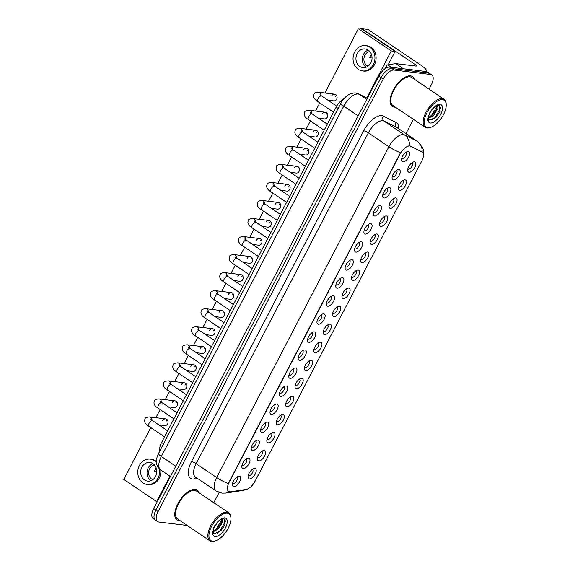 <?xml version="1.0" encoding="UTF-8"?>
<svg xmlns="http://www.w3.org/2000/svg" width="570" height="570" viewBox="0 0 570 570"><rect width="100%" height="100%" fill="white"/><g stroke="black" fill="none" stroke-linecap="round" stroke-linejoin="round"><path stroke-width="0.85" d="M264.245 450.457A6.006 2.836 -56 0 1 264.608 456.043A6.006 2.836 -56 0 1 258.816 460.881A6.006 2.836 -56 0 1 257.433 459.014A6.006 2.836 -56 0 1 263.105 450.614A6.006 2.836 -56 0 1 264.245 450.457M257.604 457.503A3.755 1.774 124 0 0 257.79 457.667A3.755 1.774 124 0 0 258.189 457.817A3.755 1.774 124 0 0 261.594 455.174A3.755 1.774 124 0 0 261.986 451.447A3.755 1.774 124 0 0 261.765 451.34M273.636 432.416A6.006 2.836 -56 0 1 273.999 438.002A6.006 2.836 -56 0 1 268.206 442.84A6.006 2.836 -56 0 1 266.824 440.981A6.006 2.836 -56 0 1 272.496 432.58A6.006 2.836 -56 0 1 273.636 432.416M266.995 439.463A3.755 1.774 124 0 0 267.18 439.627A3.755 1.774 124 0 0 267.579 439.776A3.755 1.774 124 0 0 270.985 437.133A3.755 1.774 124 0 0 271.377 433.407A3.755 1.774 124 0 0 271.156 433.3M283.026 414.383A6.006 2.836 -56 0 1 283.39 419.962A6.006 2.836 -56 0 1 277.597 424.8A6.006 2.836 -56 0 1 276.215 422.94A6.006 2.836 -56 0 1 281.886 414.54A6.006 2.836 -56 0 1 283.026 414.383M276.386 421.422A3.755 1.774 124 0 0 276.571 421.586A3.755 1.774 124 0 0 276.97 421.736A3.755 1.774 124 0 0 280.376 419.1A3.755 1.774 124 0 0 280.768 415.366A3.755 1.774 124 0 0 280.547 415.259M292.417 396.342A6.006 2.836 -56 0 1 292.781 401.921A6.006 2.836 -56 0 1 286.988 406.759A6.006 2.836 -56 0 1 285.606 404.899A6.006 2.836 -56 0 1 291.277 396.499A6.006 2.836 -56 0 1 292.417 396.342M285.777 403.382A3.755 1.774 124 0 0 285.962 403.553A3.755 1.774 124 0 0 286.361 403.695A3.755 1.774 124 0 0 289.767 401.059A3.755 1.774 124 0 0 290.159 397.333A3.755 1.774 124 0 0 289.938 397.226M301.808 378.302A6.006 2.836 -56 0 1 302.171 383.881A6.006 2.836 -56 0 1 296.379 388.719A6.006 2.836 -56 0 1 294.996 386.859A6.006 2.836 -56 0 1 300.668 378.459A6.006 2.836 -56 0 1 301.808 378.302M295.167 385.349A3.755 1.774 124 0 0 295.353 385.512A3.755 1.774 124 0 0 295.752 385.655A3.755 1.774 124 0 0 299.157 383.019A3.755 1.774 124 0 0 299.549 379.292A3.755 1.774 124 0 0 299.328 379.185M311.199 360.261A6.006 2.836 -56 0 1 311.562 365.847A6.006 2.836 -56 0 1 305.769 370.685A6.006 2.836 -56 0 1 304.387 368.819A6.006 2.836 -56 0 1 310.059 360.418A6.006 2.836 -56 0 1 311.199 360.261M304.558 367.308A3.755 1.774 124 0 0 304.743 367.472A3.755 1.774 124 0 0 305.142 367.622A3.755 1.774 124 0 0 308.548 364.978A3.755 1.774 124 0 0 308.94 361.252A3.755 1.774 124 0 0 308.719 361.145M320.589 342.221A6.006 2.836 -56 0 1 320.953 347.807A6.006 2.836 -56 0 1 315.16 352.645A6.006 2.836 -56 0 1 313.778 350.785A6.006 2.836 -56 0 1 319.449 342.385A6.006 2.836 -56 0 1 320.589 342.221M313.949 349.267A3.755 1.774 124 0 0 314.134 349.431A3.755 1.774 124 0 0 314.533 349.581A3.755 1.774 124 0 0 317.939 346.938A3.755 1.774 124 0 0 318.331 343.211A3.755 1.774 124 0 0 318.11 343.104M329.98 324.18A6.006 2.836 -56 0 1 330.344 329.766A6.006 2.836 -56 0 1 324.551 334.604A6.006 2.836 -56 0 1 323.169 332.745A6.006 2.836 -56 0 1 328.84 324.344A6.006 2.836 -56 0 1 329.98 324.18M323.34 331.227A3.755 1.774 124 0 0 323.525 331.391A3.755 1.774 124 0 0 323.924 331.541A3.755 1.774 124 0 0 327.33 328.897A3.755 1.774 124 0 0 327.721 325.171A3.755 1.774 124 0 0 327.501 325.064M339.371 306.147A6.006 2.836 -56 0 1 339.734 311.726A6.006 2.836 -56 0 1 333.942 316.564A6.006 2.836 -56 0 1 332.559 314.704A6.006 2.836 -56 0 1 338.231 306.304A6.006 2.836 -56 0 1 339.371 306.147M332.73 313.187A3.755 1.774 124 0 0 332.909 313.358A3.755 1.774 124 0 0 333.315 313.5A3.755 1.774 124 0 0 336.72 310.864A3.755 1.774 124 0 0 337.112 307.137A3.755 1.774 124 0 0 336.891 307.031M348.762 288.107A6.006 2.836 -56 0 1 349.125 293.685A6.006 2.836 -56 0 1 343.332 298.523A6.006 2.836 -56 0 1 341.95 296.664A6.006 2.836 -56 0 1 347.622 288.263A6.006 2.836 -56 0 1 348.762 288.107M342.121 295.146A3.755 1.774 124 0 0 342.299 295.317A3.755 1.774 124 0 0 342.705 295.459A3.755 1.774 124 0 0 346.111 292.823A3.755 1.774 124 0 0 346.503 289.097A3.755 1.774 124 0 0 346.282 288.99M358.152 270.066A6.006 2.836 -56 0 1 358.516 275.652A6.006 2.836 -56 0 1 352.723 280.483A6.006 2.836 -56 0 1 351.341 278.623A6.006 2.836 -56 0 1 357.012 270.223A6.006 2.836 -56 0 1 358.152 270.066M351.512 277.113A3.755 1.774 124 0 0 351.69 277.276A3.755 1.774 124 0 0 352.096 277.419A3.755 1.774 124 0 0 355.502 274.783A3.755 1.774 124 0 0 355.894 271.056A3.755 1.774 124 0 0 355.673 270.95M367.543 252.026A6.006 2.836 -56 0 1 367.906 257.612A6.006 2.836 -56 0 1 362.114 262.449A6.006 2.836 -56 0 1 360.732 260.583A6.006 2.836 -56 0 1 366.403 252.182A6.006 2.836 -56 0 1 367.543 252.026M360.903 259.072A3.755 1.774 124 0 0 361.081 259.236A3.755 1.774 124 0 0 361.487 259.386A3.755 1.774 124 0 0 364.893 256.742A3.755 1.774 124 0 0 365.284 253.016A3.755 1.774 124 0 0 365.064 252.909M376.934 233.985A6.006 2.836 -56 0 1 377.297 239.571A6.006 2.836 -56 0 1 371.505 244.409A6.006 2.836 -56 0 1 370.122 242.549A6.006 2.836 -56 0 1 375.794 234.149A6.006 2.836 -56 0 1 376.934 233.985M370.293 241.032A3.755 1.774 124 0 0 370.472 241.195A3.755 1.774 124 0 0 370.878 241.345A3.755 1.774 124 0 0 374.283 238.702A3.755 1.774 124 0 0 374.675 234.975A3.755 1.774 124 0 0 374.454 234.869M386.325 215.952A6.006 2.836 -56 0 1 386.688 221.531A6.006 2.836 -56 0 1 380.895 226.368A6.006 2.836 -56 0 1 379.513 224.509A6.006 2.836 -56 0 1 385.185 216.108A6.006 2.836 -56 0 1 386.325 215.952M379.684 222.991A3.755 1.774 124 0 0 379.862 223.155A3.755 1.774 124 0 0 380.268 223.305A3.755 1.774 124 0 0 383.674 220.668A3.755 1.774 124 0 0 384.066 216.935A3.755 1.774 124 0 0 383.845 216.828M395.708 197.911A6.006 2.836 -56 0 1 396.072 203.49A6.006 2.836 -56 0 1 390.286 208.328A6.006 2.836 -56 0 1 388.904 206.468A6.006 2.836 -56 0 1 394.575 198.068A6.006 2.836 -56 0 1 395.708 197.911M389.075 204.951A3.755 1.774 124 0 0 389.253 205.122A3.755 1.774 124 0 0 389.659 205.264A3.755 1.774 124 0 0 393.065 202.628A3.755 1.774 124 0 0 393.457 198.902A3.755 1.774 124 0 0 393.236 198.795M405.099 179.871A6.006 2.836 -56 0 1 405.462 185.45A6.006 2.836 -56 0 1 399.677 190.287A6.006 2.836 -56 0 1 398.295 188.428A6.006 2.836 -56 0 1 403.966 180.027A6.006 2.836 -56 0 1 405.099 179.871M398.466 186.917A3.755 1.774 124 0 0 398.644 187.081A3.755 1.774 124 0 0 399.05 187.224A3.755 1.774 124 0 0 402.456 184.587A3.755 1.774 124 0 0 402.847 180.861A3.755 1.774 124 0 0 402.627 180.754M414.49 161.83A6.006 2.836 -56 0 1 414.853 167.416A6.006 2.836 -56 0 1 409.068 172.254A6.006 2.836 -56 0 1 407.685 170.387A6.006 2.836 -56 0 1 413.357 161.987A6.006 2.836 -56 0 1 414.49 161.83M407.856 168.877A3.755 1.774 124 0 0 408.034 169.041A3.755 1.774 124 0 0 408.441 169.19A3.755 1.774 124 0 0 411.846 166.547A3.755 1.774 124 0 0 412.238 162.821A3.755 1.774 124 0 0 412.01 162.714M254.854 468.497A6.006 2.836 -56 0 1 255.218 474.083A6.006 2.836 -56 0 1 249.425 478.914A6.006 2.836 -56 0 1 248.043 477.054A6.006 2.836 -56 0 1 253.714 468.654A6.006 2.836 -56 0 1 254.854 468.497M248.214 475.544A3.755 1.774 124 0 0 248.399 475.708A3.755 1.774 124 0 0 248.798 475.85A3.755 1.774 124 0 0 252.204 473.214A3.755 1.774 124 0 0 252.595 469.488A3.755 1.774 124 0 0 252.375 469.381M248.627 458.152A6.006 2.836 -56 0 1 248.99 463.738A6.006 2.836 -56 0 1 243.205 468.576A6.006 2.836 -56 0 1 241.822 466.716A6.006 2.836 -56 0 1 247.494 458.316A6.006 2.836 -56 0 1 248.627 458.152M241.994 465.198A3.755 1.774 124 0 0 242.172 465.362A3.755 1.774 124 0 0 242.578 465.512A3.755 1.774 124 0 0 245.984 462.868A3.755 1.774 124 0 0 246.375 459.142A3.755 1.774 124 0 0 246.147 459.035M258.018 440.118A6.006 2.836 -56 0 1 258.381 445.697A6.006 2.836 -56 0 1 252.595 450.535A6.006 2.836 -56 0 1 251.213 448.676A6.006 2.836 -56 0 1 256.885 440.275A6.006 2.836 -56 0 1 258.018 440.118M251.384 447.158A3.755 1.774 124 0 0 251.562 447.322A3.755 1.774 124 0 0 251.969 447.471A3.755 1.774 124 0 0 255.374 444.835A3.755 1.774 124 0 0 255.766 441.102A3.755 1.774 124 0 0 255.538 440.995M267.408 422.078A6.006 2.836 -56 0 1 267.772 427.657A6.006 2.836 -56 0 1 261.986 432.495A6.006 2.836 -56 0 1 260.604 430.635A6.006 2.836 -56 0 1 266.276 422.235A6.006 2.836 -56 0 1 267.408 422.078M260.775 429.117A3.755 1.774 124 0 0 260.953 429.288A3.755 1.774 124 0 0 261.359 429.431A3.755 1.774 124 0 0 264.765 426.795A3.755 1.774 124 0 0 265.157 423.068A3.755 1.774 124 0 0 264.929 422.961M276.799 404.037A6.006 2.836 -56 0 1 277.163 409.616A6.006 2.836 -56 0 1 271.377 414.454A6.006 2.836 -56 0 1 269.995 412.595A6.006 2.836 -56 0 1 275.666 404.194A6.006 2.836 -56 0 1 276.799 404.037M270.166 411.084A3.755 1.774 124 0 0 270.344 411.248A3.755 1.774 124 0 0 270.75 411.39A3.755 1.774 124 0 0 274.156 408.754A3.755 1.774 124 0 0 274.548 405.028A3.755 1.774 124 0 0 274.32 404.921M286.19 385.997A6.006 2.836 -56 0 1 286.553 391.583A6.006 2.836 -56 0 1 280.768 396.421A6.006 2.836 -56 0 1 279.386 394.554A6.006 2.836 -56 0 1 285.057 386.154A6.006 2.836 -56 0 1 286.19 385.997M279.557 393.043A3.755 1.774 124 0 0 279.735 393.207A3.755 1.774 124 0 0 280.141 393.357A3.755 1.774 124 0 0 283.546 390.714A3.755 1.774 124 0 0 283.938 386.987A3.755 1.774 124 0 0 283.71 386.88M295.581 367.956A6.006 2.836 -56 0 1 295.944 373.542A6.006 2.836 -56 0 1 290.159 378.38A6.006 2.836 -56 0 1 288.776 376.521A6.006 2.836 -56 0 1 294.448 368.12A6.006 2.836 -56 0 1 295.581 367.956M288.947 375.003A3.755 1.774 124 0 0 289.125 375.167A3.755 1.774 124 0 0 289.531 375.317A3.755 1.774 124 0 0 292.937 372.673A3.755 1.774 124 0 0 293.329 368.947A3.755 1.774 124 0 0 293.101 368.84M304.971 349.916A6.006 2.836 -56 0 1 305.335 355.502A6.006 2.836 -56 0 1 299.549 360.34A6.006 2.836 -56 0 1 298.167 358.48A6.006 2.836 -56 0 1 303.839 350.08A6.006 2.836 -56 0 1 304.971 349.916M298.338 356.963A3.755 1.774 124 0 0 298.516 357.126A3.755 1.774 124 0 0 298.922 357.276A3.755 1.774 124 0 0 302.328 354.633A3.755 1.774 124 0 0 302.72 350.906A3.755 1.774 124 0 0 302.492 350.799M314.362 331.882A6.006 2.836 -56 0 1 314.726 337.461A6.006 2.836 -56 0 1 308.94 342.299A6.006 2.836 -56 0 1 307.558 340.44A6.006 2.836 -56 0 1 313.229 332.039A6.006 2.836 -56 0 1 314.362 331.882M307.729 338.922A3.755 1.774 124 0 0 307.907 339.093A3.755 1.774 124 0 0 308.313 339.236A3.755 1.774 124 0 0 311.719 336.599A3.755 1.774 124 0 0 312.111 332.873A3.755 1.774 124 0 0 311.883 332.766M323.753 313.842A6.006 2.836 -56 0 1 324.116 319.421A6.006 2.836 -56 0 1 318.331 324.259A6.006 2.836 -56 0 1 316.948 322.399A6.006 2.836 -56 0 1 322.62 313.999A6.006 2.836 -56 0 1 323.753 313.842M317.12 320.882A3.755 1.774 124 0 0 317.298 321.053A3.755 1.774 124 0 0 317.704 321.195A3.755 1.774 124 0 0 321.11 318.559A3.755 1.774 124 0 0 321.501 314.832A3.755 1.774 124 0 0 321.273 314.726M333.144 295.802A6.006 2.836 -56 0 1 333.507 301.387A6.006 2.836 -56 0 1 327.721 306.218A6.006 2.836 -56 0 1 326.339 304.359A6.006 2.836 -56 0 1 332.011 295.958A6.006 2.836 -56 0 1 333.144 295.802M326.51 302.848A3.755 1.774 124 0 0 326.688 303.012A3.755 1.774 124 0 0 327.094 303.155A3.755 1.774 124 0 0 330.5 300.518A3.755 1.774 124 0 0 330.885 296.792A3.755 1.774 124 0 0 330.664 296.685M342.534 277.761A6.006 2.836 -56 0 1 342.898 283.347A6.006 2.836 -56 0 1 337.112 288.185A6.006 2.836 -56 0 1 335.73 286.318A6.006 2.836 -56 0 1 341.402 277.918A6.006 2.836 -56 0 1 342.534 277.761M335.901 284.808A3.755 1.774 124 0 0 336.079 284.971A3.755 1.774 124 0 0 336.485 285.121A3.755 1.774 124 0 0 339.891 282.478A3.755 1.774 124 0 0 340.276 278.751A3.755 1.774 124 0 0 340.055 278.644M351.925 259.721A6.006 2.836 -56 0 1 352.288 265.307A6.006 2.836 -56 0 1 346.503 270.144A6.006 2.836 -56 0 1 345.121 268.285A6.006 2.836 -56 0 1 350.792 259.884A6.006 2.836 -56 0 1 351.925 259.721M345.292 266.767A3.755 1.774 124 0 0 345.47 266.931A3.755 1.774 124 0 0 345.876 267.081A3.755 1.774 124 0 0 349.275 264.437A3.755 1.774 124 0 0 349.666 260.711A3.755 1.774 124 0 0 349.446 260.604M361.316 241.687A6.006 2.836 -56 0 1 361.679 247.266A6.006 2.836 -56 0 1 355.894 252.104A6.006 2.836 -56 0 1 354.512 250.244A6.006 2.836 -56 0 1 360.183 241.844A6.006 2.836 -56 0 1 361.316 241.687M354.683 248.727A3.755 1.774 124 0 0 354.861 248.891A3.755 1.774 124 0 0 355.267 249.04A3.755 1.774 124 0 0 358.665 246.404A3.755 1.774 124 0 0 359.057 242.67A3.755 1.774 124 0 0 358.836 242.564M370.707 223.647A6.006 2.836 -56 0 1 371.07 229.226A6.006 2.836 -56 0 1 365.284 234.063A6.006 2.836 -56 0 1 363.902 232.204A6.006 2.836 -56 0 1 369.574 223.803A6.006 2.836 -56 0 1 370.707 223.647M364.073 230.686A3.755 1.774 124 0 0 364.251 230.857A3.755 1.774 124 0 0 364.658 231A3.755 1.774 124 0 0 368.056 228.363A3.755 1.774 124 0 0 368.448 224.637A3.755 1.774 124 0 0 368.227 224.53M380.097 205.606A6.006 2.836 -56 0 1 380.461 211.185A6.006 2.836 -56 0 1 374.675 216.023A6.006 2.836 -56 0 1 373.293 214.163A6.006 2.836 -56 0 1 378.964 205.763A6.006 2.836 -56 0 1 380.097 205.606M373.457 212.653A3.755 1.774 124 0 0 373.642 212.817A3.755 1.774 124 0 0 374.048 212.959A3.755 1.774 124 0 0 377.447 210.323A3.755 1.774 124 0 0 377.839 206.596A3.755 1.774 124 0 0 377.618 206.49M389.488 187.566A6.006 2.836 -56 0 1 389.851 193.152A6.006 2.836 -56 0 1 384.066 197.989A6.006 2.836 -56 0 1 382.684 196.123A6.006 2.836 -56 0 1 388.355 187.722A6.006 2.836 -56 0 1 389.488 187.566M382.848 194.612A3.755 1.774 124 0 0 383.033 194.776A3.755 1.774 124 0 0 383.439 194.926A3.755 1.774 124 0 0 386.838 192.282A3.755 1.774 124 0 0 387.23 188.556A3.755 1.774 124 0 0 387.009 188.449M398.879 169.525A6.006 2.836 -56 0 1 399.242 175.111A6.006 2.836 -56 0 1 393.457 179.949A6.006 2.836 -56 0 1 392.075 178.089A6.006 2.836 -56 0 1 397.746 169.689A6.006 2.836 -56 0 1 398.879 169.525M392.238 176.572A3.755 1.774 124 0 0 392.424 176.736A3.755 1.774 124 0 0 392.83 176.885A3.755 1.774 124 0 0 396.228 174.242A3.755 1.774 124 0 0 396.62 170.516A3.755 1.774 124 0 0 396.399 170.409M408.27 151.485A6.006 2.836 -56 0 1 408.633 157.071A6.006 2.836 -56 0 1 402.847 161.909A6.006 2.836 -56 0 1 401.465 160.049A6.006 2.836 -56 0 1 407.13 151.649A6.006 2.836 -56 0 1 408.27 151.485M401.629 158.531A3.755 1.774 124 0 0 401.814 158.695A3.755 1.774 124 0 0 402.221 158.845A3.755 1.774 124 0 0 405.619 156.201A3.755 1.774 124 0 0 406.011 152.475A3.755 1.774 124 0 0 405.79 152.368M239.236 476.192A6.006 2.836 -56 0 1 239.599 481.778A6.006 2.836 -56 0 1 233.814 486.616A6.006 2.836 -56 0 1 232.432 484.749A6.006 2.836 -56 0 1 238.103 476.349A6.006 2.836 -56 0 1 239.236 476.192M232.603 483.239A3.755 1.774 124 0 0 232.781 483.403A3.755 1.774 124 0 0 233.187 483.552A3.755 1.774 124 0 0 236.593 480.909A3.755 1.774 124 0 0 236.985 477.183A3.755 1.774 124 0 0 236.757 477.076M230.722 491.775A10.132 4.788 -56 0 1 229.746 491.796A10.132 4.788 -56 0 1 228.656 491.404A10.132 4.788 -56 0 1 229.133 482.377L399.998 154.157A10.132 4.788 -56 0 1 410.592 146.234L421.957 151.884A10.132 4.788 -56 0 1 422.22 152.033A10.132 4.788 -56 0 1 421.736 161.061L255.061 481.244A10.132 4.788 -56 0 1 246.268 489.388L230.722 491.775M159.913 450.849A11.258 5.322 -56 0 1 161.595 442.47L336.179 107.096A11.258 5.322 -56 0 1 343.867 98.767M178.916 520.645A18.012 8.514 124 0 0 180.056 520.667A18.012 8.514 124 0 1 178.916 520.645A18.012 8.514 124 0 1 176.971 519.94A18.012 8.514 124 0 0 178.916 520.645M198.951 492.672A18.012 8.514 124 0 0 197.127 490.086A18.012 8.514 124 0 0 195.189 489.381A18.012 8.514 124 0 0 178.852 502.056A18.012 8.514 124 0 0 176.971 519.94A18.012 8.514 124 0 1 178.852 502.056A18.012 8.514 124 0 1 195.189 489.381A18.012 8.514 124 0 1 197.127 490.086A18.012 8.514 124 0 1 198.951 492.672M394.191 107.11A18.012 8.514 124 0 0 395.331 107.132A18.012 8.514 124 0 1 394.191 107.11A18.012 8.514 124 0 1 392.245 106.405A18.012 8.514 124 0 0 394.191 107.11M414.226 79.145A18.012 8.514 124 0 0 412.402 76.551A18.012 8.514 124 0 0 410.457 75.853A18.012 8.514 124 0 0 394.126 88.521A18.012 8.514 124 0 0 392.245 106.405A18.012 8.514 124 0 1 394.126 88.521A18.012 8.514 124 0 1 410.457 75.853A18.012 8.514 124 0 1 412.402 76.551A18.012 8.514 124 0 1 414.226 79.145M228.292 483.538L400.511 152.71A13.131 2.722 -152.5 0 1 388.911 146.718A15.012 7.089 -56 0 1 403.382 134.627A15.012 7.089 -56 0 1 404.607 134.99L417.269 141.282A15.012 7.089 -56 0 1 417.66 141.51L397.098 127.63A15.012 7.089 124 0 0 396.713 127.402L384.052 121.111A15.012 7.089 124 0 0 382.819 120.747A15.012 7.089 124 0 0 368.355 132.846L196.137 463.666A15.012 7.089 124 0 0 195.424 477.04L215.98 490.92A15.012 7.089 -56 0 1 216.693 477.546A13.131 2.722 27.5 0 0 228.292 483.538M429.075 89.162L431.269 84.951A11.258 5.322 124 0 0 431.796 74.919L429.609 73.437A11.258 5.322 124 0 0 428.391 73.003L391.875 68.571A11.258 5.322 124 0 0 381.017 77.641L155.916 510.065A11.258 5.322 124 0 0 155.382 520.096A11.258 5.322 124 0 0 156.6 520.531M408.726 145.849L410.201 145.963L422.114 151.99A13.131 11.55 -63.6 0 0 417.269 141.282L396.713 127.402A3.755 3.299 116.4 0 1 395.979 122.386A18.76 8.864 -56 0 1 398.772 128.756M431.796 74.919A11.258 5.322 124 0 0 430.585 74.485L394.062 70.053A11.258 5.322 124 0 0 383.211 79.123L158.111 511.547A11.258 5.322 124 0 0 157.577 521.571A11.258 5.322 124 0 0 158.788 522.013L187.145 525.447M213.8 502.697L219.115 492.487M405.94 133.601L413.378 119.315M153.722 508.582A11.258 5.322 124 0 0 153.195 518.615L155.382 520.096A11.258 5.322 124 0 1 155.916 510.065L381.017 77.641A11.258 5.322 124 0 1 391.875 68.571L428.391 73.003A11.258 5.322 124 0 1 429.609 73.437L427.415 71.963A11.258 5.322 124 0 0 426.196 71.521L389.68 67.096A11.258 5.322 124 0 0 378.829 76.166L153.722 508.582L158.111 511.547M387.614 67.367L386.111 66.348L384.75 68.956M426.039 71.499A15.012 3.114 27.5 0 0 426.46 71.143A15.012 3.114 27.5 0 0 420.831 65.144L367.935 29.433L362.164 28.735L415.067 64.446A3.755 0.777 -152.5 0 1 416.471 65.942A3.755 0.777 -152.5 0 1 415.886 66.063L395.787 63.626L403.382 68.756M362.164 28.735A1.874 1.61 -83.1 0 0 361.544 28.5L367.308 29.198A1.874 1.61 96.9 0 1 367.935 29.433M361.544 28.5A1.874 1.61 -83.1 0 0 360.283 28.97M386.111 66.348A1.874 0.884 -56 0 1 387.735 64.838L395.608 63.633A1.874 0.884 -56 0 1 395.787 63.626M230.95 518.216L230.914 517.425A16.886 7.98 124 0 0 228.841 512.85L196.5 491.019A16.886 7.98 124 0 0 194.676 490.364A16.886 7.98 124 0 0 179.365 502.234A16.886 7.98 124 0 0 177.605 519.006L209.945 540.845A16.886 7.98 124 0 0 211.769 541.5A16.886 7.98 124 0 0 214.968 541.051L215.709 540.795A16.138 7.624 124 0 0 230.95 518.216A16.138 7.624 124 0 0 227.231 513.214A16.138 7.624 124 0 0 211.677 526.217A16.138 7.624 124 0 0 212.653 541.222A16.138 7.624 124 0 0 215.709 540.795M228.841 512.85A16.886 7.98 124 0 0 227.024 512.195A16.886 7.98 124 0 0 211.712 524.072A16.886 7.98 124 0 0 209.945 540.845M213.337 532.971L214.619 533.584L220.982 530.656L224.922 524.927L224.067 518.728C221.816 518.493 219.208 520.139 216.237 523.673L214.662 525.825L212.389 533.014L212.817 534.475L213.365 532.829L213.109 529.238M218.723 521.066L213.793 527.514M222.528 518.807L222.692 522.013L218.282 528.981L213.109 531.839M221.994 518.978L221.374 522.74L217.548 528.262L213.023 531.105M225.057 524.585L220.711 530.919M221.531 522.334L217.234 528.561M225.691 520.802L219.927 530.976L217.092 533.285M222.043 519.327L216.45 528.625L213.679 530.891M446.224 104.68L446.189 103.897A16.886 7.98 124 0 0 444.116 99.315L411.775 77.484A16.886 7.98 124 0 0 409.951 76.829A16.886 7.98 124 0 0 394.639 88.706A16.886 7.98 124 0 0 392.88 105.471L425.22 127.31A16.886 7.98 124 0 0 427.037 127.965A16.886 7.98 124 0 0 430.236 127.523L430.984 127.26A16.138 7.624 124 0 0 446.224 104.68A16.138 7.624 124 0 0 442.505 99.679A16.138 7.624 124 0 0 426.951 112.682A16.138 7.624 124 0 0 427.928 127.687A16.138 7.624 124 0 0 430.984 127.26M444.116 99.315A16.886 7.98 124 0 0 442.291 98.66A16.886 7.98 124 0 0 426.98 110.537A16.886 7.98 124 0 0 425.22 127.31M428.611 119.436L429.894 120.049L436.25 117.128L440.197 111.392L439.342 105.194C437.09 104.958 434.475 106.611 431.504 110.138L429.93 112.29L427.657 119.479L428.091 120.94L428.64 119.294L428.376 115.703M433.998 107.53L429.068 113.979M437.796 105.272L437.967 108.478L433.549 115.446L428.384 118.303M437.261 105.443L436.649 109.205L432.822 114.727L428.291 117.57M440.332 111.05L435.979 117.384M436.805 108.799L432.509 115.026M440.966 107.267L435.202 117.441L432.366 119.75M437.318 105.792L431.718 115.09L428.953 117.356M327.843 100.156L333.792 100.876A3.377 2.893 -83.1 0 0 336.663 99.194A3.377 2.893 -83.1 0 0 334.604 94.171A3.377 2.893 -83.1 0 0 331.726 95.86M318.452 118.197L324.401 118.916A3.377 2.893 -83.1 0 0 327.273 117.228A3.377 2.893 -83.1 0 0 325.214 112.212A3.377 2.893 -83.1 0 0 322.342 113.9M309.061 136.237L315.011 136.957A3.377 2.893 -83.1 0 0 317.882 135.268A3.377 2.893 -83.1 0 0 315.823 130.252A3.377 2.893 -83.1 0 0 312.951 131.941M299.67 154.278L305.62 154.997A3.377 2.893 -83.1 0 0 308.491 153.309A3.377 2.893 -83.1 0 0 306.432 148.293A3.377 2.893 -83.1 0 0 303.561 149.981M290.28 172.318L296.229 173.038A3.377 2.893 -83.1 0 0 299.1 171.349A3.377 2.893 -83.1 0 0 297.041 166.333A3.377 2.893 -83.1 0 0 294.17 168.015M280.889 190.352L286.838 191.078A3.377 2.893 -83.1 0 0 289.71 189.39A3.377 2.893 -83.1 0 0 287.651 184.367A3.377 2.893 -83.1 0 0 284.779 186.055M271.498 208.392L277.447 209.112A3.377 2.893 -83.1 0 0 280.319 207.43A3.377 2.893 -83.1 0 0 278.26 202.407A3.377 2.893 -83.1 0 0 275.388 204.096M262.107 226.433L268.057 227.152A3.377 2.893 -83.1 0 0 270.928 225.464A3.377 2.893 -83.1 0 0 268.869 220.447A3.377 2.893 -83.1 0 0 265.998 222.136M252.717 244.473L258.666 245.193A3.377 2.893 -83.1 0 0 261.537 243.504A3.377 2.893 -83.1 0 0 259.478 238.488A3.377 2.893 -83.1 0 0 256.607 240.177M243.326 262.514L249.275 263.233A3.377 2.893 -83.1 0 0 252.147 261.544A3.377 2.893 -83.1 0 0 250.088 256.529A3.377 2.893 -83.1 0 0 247.216 258.217M233.935 280.547L239.885 281.274A3.377 2.893 -83.1 0 0 242.756 279.585A3.377 2.893 -83.1 0 0 240.697 274.569A3.377 2.893 -83.1 0 0 237.825 276.251M224.544 298.587L230.494 299.307A3.377 2.893 -83.1 0 0 233.365 297.626A3.377 2.893 -83.1 0 0 231.306 292.602A3.377 2.893 -83.1 0 0 228.435 294.291M215.154 316.628L221.103 317.347A3.377 2.893 -83.1 0 0 223.974 315.659A3.377 2.893 -83.1 0 0 221.915 310.643A3.377 2.893 -83.1 0 0 219.044 312.332M196.372 352.709L202.321 353.429A3.377 2.893 -83.1 0 0 205.193 351.74A3.377 2.893 -83.1 0 0 203.134 346.724A3.377 2.893 -83.1 0 0 200.262 348.413M186.981 370.749L192.931 371.469A3.377 2.893 -83.1 0 0 195.802 369.78A3.377 2.893 -83.1 0 0 193.743 364.764A3.377 2.893 -83.1 0 0 190.872 366.446M177.591 388.783L183.54 389.51A3.377 2.893 -83.1 0 0 186.411 387.821A3.377 2.893 -83.1 0 0 184.352 382.798A3.377 2.893 -83.1 0 0 181.481 384.486M168.2 406.823L174.149 407.543A3.377 2.893 -83.1 0 0 177.021 405.861A3.377 2.893 -83.1 0 0 174.962 400.838A3.377 2.893 -83.1 0 0 172.09 402.527M205.763 334.668L211.712 335.388A3.377 2.893 -83.1 0 0 214.584 333.699A3.377 2.893 -83.1 0 0 212.524 328.683A3.377 2.893 -83.1 0 0 209.653 330.372M158.809 424.864L164.758 425.583A3.377 2.893 -83.1 0 0 167.63 423.895A3.377 2.893 -83.1 0 0 165.571 418.879A3.377 2.893 -83.1 0 0 162.699 420.567M150.751 427.578L123.776 479.399L156.665 501.6L169.931 476.121M366.781 97.976L391.262 50.944L358.373 28.742L324.921 93.003M319.784 102.871L315.531 111.043M310.394 120.911L306.14 129.077M301.003 138.945L296.749 147.117M291.612 156.985L287.358 165.158M282.221 175.026L277.968 183.198M272.831 193.066L268.577 201.239M263.44 211.107L259.186 219.272M254.049 229.147L249.795 237.312M244.658 247.181L240.405 255.353M235.268 265.221L231.014 273.393M225.877 283.262L221.623 291.434M216.486 301.302L212.232 309.474M207.095 319.343L202.842 327.508M197.705 337.376L193.451 345.548M188.314 355.416L184.06 363.589M178.923 373.457L174.669 381.629M169.532 391.497L165.279 399.67M160.142 409.538L155.888 417.703M388.149 64.773L395.11 51.414L362.214 29.205L358.373 28.742M167.388 419.976A3.377 2.893 -83.1 0 0 166.54 421.03M214.341 329.781A3.377 2.893 -83.1 0 0 213.493 330.835M176.778 401.935A3.377 2.893 -83.1 0 0 175.93 402.997M186.169 383.895A3.377 2.893 -83.1 0 0 185.321 384.957M195.56 365.855A3.377 2.893 -83.1 0 0 194.712 366.916M204.951 347.814A3.377 2.893 -83.1 0 0 204.103 348.876M223.732 311.74A3.377 2.893 -83.1 0 0 222.884 312.795M233.123 293.7A3.377 2.893 -83.1 0 0 232.275 294.761M242.514 275.659A3.377 2.893 -83.1 0 0 241.666 276.721M251.904 257.619A3.377 2.893 -83.1 0 0 251.057 258.68M261.295 239.585A3.377 2.893 -83.1 0 0 260.447 240.64M270.686 221.545A3.377 2.893 -83.1 0 0 269.838 222.599M280.077 203.504A3.377 2.893 -83.1 0 0 279.229 204.566M289.467 185.464A3.377 2.893 -83.1 0 0 288.62 186.525M298.858 167.423A3.377 2.893 -83.1 0 0 298.01 168.485M308.249 149.383A3.377 2.893 -83.1 0 0 307.401 150.444M317.64 131.349A3.377 2.893 -83.1 0 0 316.792 132.404M327.03 113.309A3.377 2.893 -83.1 0 0 326.183 114.363M336.421 95.268A3.377 2.893 -83.1 0 0 335.573 96.33M156.665 501.6L157.32 501.678M391.262 50.944L395.11 51.414M141.88 467.172A9.384 8.037 -83.1 0 0 147.602 481.109A9.384 8.037 -83.1 0 0 155.582 476.427A9.384 8.037 -83.1 0 0 149.86 462.484A9.384 8.037 -83.1 0 0 141.88 467.172M152.938 463.638A9.384 8.037 -83.1 0 0 148.221 467.942A9.384 8.037 -83.1 0 0 150.865 480.731M156.223 468.034L156.187 468.034A7.503 6.427 96.9 0 0 155.168 469.545A7.503 6.427 96.9 0 0 154.491 471.29L156.786 471.568M154.591 465.127A7.503 6.427 -83.1 0 0 149.589 468.868A7.503 6.427 -83.1 0 0 152.824 479.676M156.458 462.448A12.761 10.93 -83.1 0 0 150.266 459.135A12.761 10.93 -83.1 0 0 139.408 465.505A12.761 10.93 -83.1 0 0 147.195 484.464L148.35 484.607A12.761 10.93 -83.1 0 0 159.201 478.23A12.761 10.93 -83.1 0 0 160.761 469.929M156.415 461.436A12.761 10.93 -83.1 0 0 151.421 459.27L150.266 459.135M147.195 484.464A12.761 10.93 -83.1 0 0 158.047 478.088A12.761 10.93 -83.1 0 0 159.493 468.925M156.615 469.53L155.261 469.367M357.148 53.637A9.384 8.037 -83.1 0 0 362.876 67.581A9.384 8.037 -83.1 0 0 370.856 62.892A9.384 8.037 -83.1 0 0 365.128 48.949A9.384 8.037 -83.1 0 0 357.148 53.637M368.213 50.103A9.384 8.037 -83.1 0 0 363.496 54.407A9.384 8.037 -83.1 0 0 366.139 67.196M371.498 54.499L371.462 54.499A7.503 6.427 96.9 0 0 370.436 56.01A7.503 6.427 96.9 0 0 369.766 57.755L372.06 58.033M369.859 51.592A7.503 6.427 -83.1 0 0 364.864 55.333A7.503 6.427 -83.1 0 0 368.099 66.148M362.47 70.929L363.617 71.072A12.761 10.93 -83.1 0 0 374.476 64.695A12.761 10.93 -83.1 0 0 366.688 45.735L365.541 45.6A12.761 10.93 -83.1 0 0 354.683 51.977A12.761 10.93 -83.1 0 0 362.47 70.929A12.761 10.93 -83.1 0 0 373.322 64.552A12.761 10.93 -83.1 0 0 365.541 45.6M371.889 56.002L370.529 55.831M410.592 146.234L410.201 145.963M421.957 151.884L421.558 151.613M163.576 443.809L161.595 442.47M338.167 108.435L336.179 107.096M363.689 130.758A3.755 0.777 -152.5 0 1 368.355 132.846L388.911 146.718L216.693 477.546L196.137 463.666A3.755 0.777 -152.5 0 0 191.47 461.586L363.689 130.758A18.76 8.864 -56 0 1 381.779 115.646A18.76 8.864 -56 0 1 383.318 116.095L395.979 122.386M215.98 490.92L221.951 493.143L225.706 493.086A13.131 10.609 -98.7 0 0 229.261 491.696M246.895 489.245L243.034 490.421A13.131 10.609 -98.7 0 0 245.912 489.438M409.445 145.77A13.131 11.55 -63.6 0 0 404.607 134.99L384.052 121.111A3.755 3.299 116.4 0 1 383.318 116.095M197.583 478.501L194.406 478.985A18.76 8.864 -56 0 1 191.47 461.586M383.211 79.123L378.829 76.166M394.062 70.053L389.68 67.096M430.585 74.485L426.196 71.521M194.406 478.985A3.755 3.028 81.3 0 1 195.873 477.347M367.308 98.289L359.442 94.385A15.012 7.089 124 0 0 358.209 94.022A15.012 7.089 124 0 0 343.746 106.113L161.353 456.477A15.012 7.089 124 0 0 160.647 469.851C158.253 468.141 156.871 465.804 156.501 462.84C155.874 459.94 157.883 454.19 158.546 453.478L340.931 103.113A7.503 1.553 -152.5 0 0 343.746 106.113L358.167 115.853M175.781 466.217L161.353 456.477A7.503 1.553 -152.5 0 1 158.546 453.478M366.767 99.33L359.442 94.385A7.503 6.598 -63.6 0 0 358.779 93.993L367.329 98.247M164.516 436.862L148.898 426.324A3.377 1.596 -56 0 1 149.162 423.132A3.377 1.596 -56 0 1 152.318 420.596A3.377 1.596 -56 0 1 152.682 420.724L150.936 419.328L151.314 420.845M148.898 426.324C143.775 423.253 144.381 420.489 145.101 418.758C145.079 417.803 146.568 417.197 149.561 416.941A3.377 2.893 96.9 0 1 152.055 420.282M173.907 418.829L158.289 408.284A3.377 1.596 -56 0 1 158.553 405.092A3.377 1.596 -56 0 1 161.709 402.555A3.377 1.596 -56 0 1 162.072 402.691L160.327 401.287L160.704 402.805M158.289 408.284C153.166 405.213 153.772 402.449 154.491 400.724C154.47 399.762 155.959 399.157 158.952 398.9A3.377 2.893 96.9 0 1 161.445 402.242M183.298 400.788L167.68 390.243A3.377 1.596 -56 0 1 167.943 387.051A3.377 1.596 -56 0 1 171.1 384.515A3.377 1.596 -56 0 1 171.463 384.65L169.718 383.254L170.095 384.771M167.68 390.243C162.557 387.18 163.162 384.408 163.882 382.684C163.861 381.729 165.35 381.116 168.342 380.86A3.377 2.893 96.9 0 1 170.836 384.209M192.689 382.748L177.071 372.21A3.377 1.596 -56 0 1 177.334 369.018A3.377 1.596 -56 0 1 180.49 366.474A3.377 1.596 -56 0 1 180.854 366.61L179.108 365.213L179.486 366.731M177.071 372.21C171.948 369.139 172.553 366.368 173.273 364.643C173.251 363.689 174.741 363.083 177.733 362.819A3.377 2.893 96.9 0 1 180.227 366.168M202.079 364.707L186.461 354.17A3.377 1.596 -56 0 1 186.725 350.978A3.377 1.596 -56 0 1 189.881 348.441A3.377 1.596 -56 0 1 190.245 348.569L188.499 347.173L188.877 348.69M186.461 354.17C181.338 351.099 181.944 348.334 182.664 346.603C182.642 345.648 184.131 345.042 187.124 344.779A3.377 2.893 96.9 0 1 189.618 348.128M415.067 64.446L414.326 65.871M403.154 68.728L395.608 63.633M387.735 64.838L391.383 67.303M212.817 534.475A10.737 5.073 124 0 0 215.097 536.534A10.737 5.073 124 0 0 225.442 527.884A10.737 5.073 124 0 0 224.794 517.902A10.737 5.073 124 0 0 216.237 523.673M428.091 120.94A10.737 5.073 124 0 0 430.364 122.999A10.737 5.073 124 0 0 440.717 114.349A10.737 5.073 124 0 0 440.061 104.367A10.737 5.073 124 0 0 431.504 110.138M211.47 346.667L195.852 336.129A3.377 1.596 -56 0 1 196.116 332.937A3.377 1.596 -56 0 1 199.272 330.401A3.377 1.596 -56 0 1 199.635 330.529L197.89 329.132L198.267 330.65M195.852 336.129C190.729 333.058 191.335 330.294 192.054 328.562C192.033 327.608 193.522 327.002 196.515 326.745A3.377 2.893 96.9 0 1 199.008 330.087M220.861 328.626L205.243 318.089A3.377 1.596 -56 0 1 205.506 314.897A3.377 1.596 -56 0 1 208.663 312.36A3.377 1.596 -56 0 1 209.026 312.488L207.281 311.092L207.658 312.609M205.243 318.089C200.12 315.018 200.726 312.253 201.445 310.522C201.424 309.567 202.913 308.961 205.905 308.705A3.377 2.893 96.9 0 1 208.399 312.046M230.252 310.593L214.634 300.048A3.377 1.596 -56 0 1 214.897 296.856A3.377 1.596 -56 0 1 218.054 294.32A3.377 1.596 -56 0 1 218.417 294.455L216.671 293.058L217.049 294.576M214.634 300.048C209.511 296.984 210.116 294.213 210.836 292.488C210.815 291.534 212.304 290.921 215.296 290.664A3.377 2.893 96.9 0 1 217.79 294.013M239.642 292.553L224.024 282.015A3.377 1.596 -56 0 1 224.288 278.823A3.377 1.596 -56 0 1 227.444 276.279A3.377 1.596 -56 0 1 227.808 276.414L226.062 275.018L226.44 276.536M224.024 282.015C218.901 278.944 219.507 276.172 220.227 274.448C220.205 273.493 221.694 272.887 224.687 272.624A3.377 2.893 96.9 0 1 227.173 275.973M249.033 274.512L233.415 263.974A3.377 1.596 -56 0 1 233.679 260.782A3.377 1.596 -56 0 1 236.835 258.246A3.377 1.596 -56 0 1 237.198 258.374L235.453 256.977L235.83 258.495M233.415 263.974C228.292 260.903 228.898 258.132 229.617 256.407C229.596 255.453 231.085 254.847 234.078 254.583A3.377 2.893 96.9 0 1 236.564 257.932M258.424 256.471L242.806 245.934A3.377 1.596 -56 0 1 243.069 242.742A3.377 1.596 -56 0 1 246.226 240.205A3.377 1.596 -56 0 1 246.589 240.333L244.844 238.937L245.221 240.455M242.806 245.934C237.683 242.863 238.288 240.098 239.008 238.367C238.987 237.412 240.476 236.807 243.468 236.55A3.377 2.893 96.9 0 1 245.955 239.892M267.815 238.431L252.196 227.893A3.377 1.596 -56 0 1 252.46 224.701A3.377 1.596 -56 0 1 255.617 222.165A3.377 1.596 -56 0 1 255.98 222.293L254.234 220.896L254.612 222.414M252.196 227.893C247.074 224.822 247.679 222.058 248.399 220.326C248.378 219.372 249.867 218.766 252.859 218.51A3.377 2.893 96.9 0 1 255.346 221.851M277.205 220.398L261.587 209.853A3.377 1.596 -56 0 1 261.851 206.661A3.377 1.596 -56 0 1 265.007 204.124A3.377 1.596 -56 0 1 265.371 204.26L263.625 202.856L264.003 204.373M261.587 209.853C256.464 206.782 257.07 204.017 257.79 202.293C257.768 201.331 259.257 200.726 262.25 200.469A3.377 2.893 96.9 0 1 264.737 203.811M286.596 202.357L270.978 191.812A3.377 1.596 -56 0 1 271.242 188.62A3.377 1.596 -56 0 1 274.398 186.084A3.377 1.596 -56 0 1 274.761 186.219L273.016 184.822L273.393 186.34M270.978 191.812C265.855 188.748 266.461 185.977 267.18 184.253C267.159 183.298 268.648 182.685 271.641 182.429A3.377 2.893 96.9 0 1 274.127 185.777M295.987 184.317L280.369 173.779A3.377 1.596 -56 0 1 280.632 170.587A3.377 1.596 -56 0 1 283.782 168.043A3.377 1.596 -56 0 1 284.152 168.178L282.406 166.782L282.784 168.3M280.369 173.779C275.246 170.708 275.852 167.936 276.571 166.212C276.55 165.257 278.039 164.652 281.031 164.388A3.377 2.893 96.9 0 1 283.518 167.737M305.37 166.276L289.76 155.738A3.377 1.596 -56 0 1 290.016 152.546A3.377 1.596 -56 0 1 293.172 150.01A3.377 1.596 -56 0 1 293.543 150.138L291.797 148.742L292.175 150.259M289.76 155.738C284.637 152.667 285.242 149.903 285.962 148.172C285.94 147.217 287.43 146.611 290.422 146.347A3.377 2.893 96.9 0 1 292.909 149.696M314.761 148.236L299.15 137.698A3.377 1.596 -56 0 1 299.407 134.506A3.377 1.596 -56 0 1 302.563 131.969A3.377 1.596 -56 0 1 302.934 132.097L301.188 130.701L301.566 132.219M299.15 137.698C294.027 134.627 294.633 131.862 295.353 130.131C295.331 129.176 296.82 128.571 299.813 128.314A3.377 2.893 96.9 0 1 302.299 131.656M324.152 130.195L308.541 119.657A3.377 1.596 -56 0 1 308.798 116.465A3.377 1.596 -56 0 1 311.954 113.929A3.377 1.596 -56 0 1 312.324 114.057L310.579 112.661L310.956 114.178M308.541 119.657C303.418 116.586 304.024 113.822 304.736 112.09C304.722 111.136 306.211 110.53 309.204 110.274A3.377 2.893 96.9 0 1 311.69 113.615M333.543 112.162L317.932 101.617A3.377 1.596 -56 0 1 318.188 98.425A3.377 1.596 -56 0 1 321.345 95.888A3.377 1.596 -56 0 1 321.715 96.024L319.969 94.627L320.347 96.138M317.932 101.617C312.809 98.553 313.415 95.781 314.127 94.057C314.113 93.102 315.602 92.49 318.594 92.233A3.377 2.893 96.9 0 1 321.081 95.582M422.22 152.033L421.821 151.77M423.46 155.46L423.318 149.796L422.719 147.837L417.66 141.51M225.706 493.086L243.034 490.421M157.577 521.571L155.382 520.096M340.931 103.113C343.012 99.116 345.912 96.138 349.631 94.178C353.087 93.031 355.117 92.668 355.723 93.088L358.779 93.993M160.647 469.851L170.444 476.463M149.561 416.941L165.571 418.879M167.651 430.834L152.682 420.724M158.952 398.9L174.962 400.838M177.042 412.794L162.072 402.691M168.342 380.86L184.352 382.798M186.433 394.753L171.463 384.65M177.733 362.819L193.743 364.764M195.823 376.72L180.854 366.61M187.124 344.779L203.134 346.724M205.214 358.68L190.245 348.569M426.46 71.143L426.26 71.528M196.515 326.745L212.524 328.683M214.605 340.639L199.635 330.529M205.905 308.705L221.915 310.643M223.996 322.599L209.026 312.488M215.296 290.664L231.306 292.602M233.387 304.558L218.417 294.455M224.687 272.624L240.697 274.569M242.777 286.518L227.808 276.414M234.078 254.583L250.088 256.529M252.168 268.484L237.198 258.374M243.468 236.55L259.478 238.488M261.559 250.444L246.589 240.333M252.859 218.51L268.869 220.447M270.95 232.403L255.98 222.293M262.25 200.469L278.26 202.407M280.34 214.363L265.371 204.26M271.641 182.429L287.651 184.367M289.731 196.322L274.761 186.219M281.031 164.388L297.041 166.333M299.122 178.289L284.152 168.178M290.422 146.347L306.432 148.293M308.512 160.248L293.543 150.138M299.813 128.314L315.823 130.252M317.903 142.208L302.934 132.097M309.204 110.274L325.214 112.212M327.294 124.167L312.324 114.057M318.594 92.233L334.604 94.171M336.706 106.141L321.715 96.024"/></g></svg>
